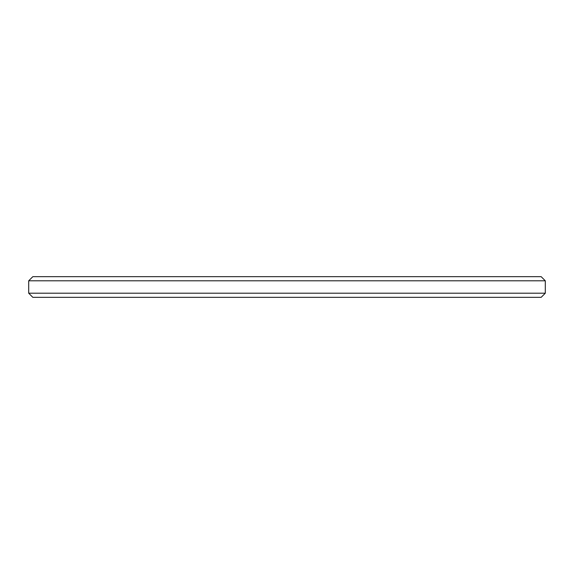 <?xml version="1.0" encoding="UTF-8"?>
<svg xmlns="http://www.w3.org/2000/svg" width="574" height="574" viewBox="0 0 574 574"><rect width="100%" height="100%" fill="white"/><g stroke="black" fill="none" stroke-linecap="round" stroke-linejoin="round"><path stroke-width="0.86" d="M28.7 293.199L545.3 293.199L541.167 297.332L32.833 297.332L28.7 293.199L28.7 280.801L32.833 276.668L541.167 276.668L545.3 280.801L28.7 280.801M545.3 293.199L545.3 280.801"/></g></svg>
